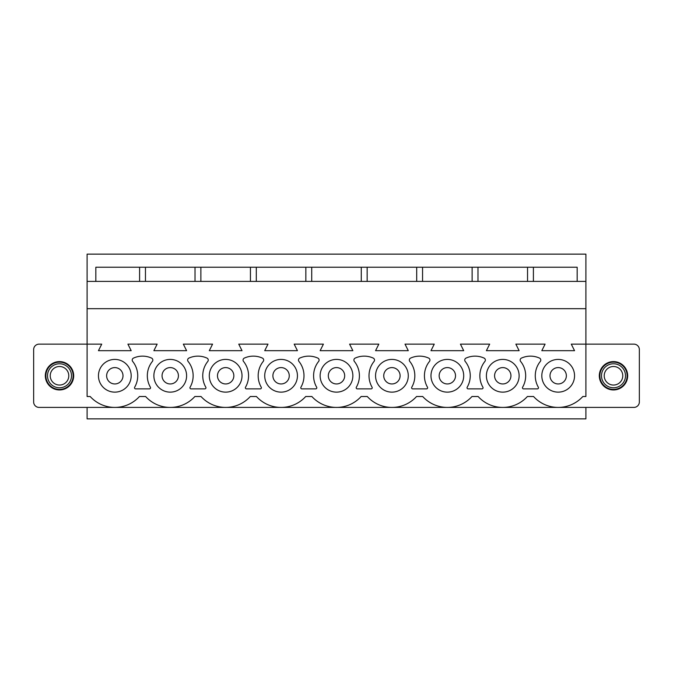 <?xml version="1.0" encoding="UTF-8"?>
<svg xmlns="http://www.w3.org/2000/svg" width="673" height="673" viewBox="0 0 673 673"><rect width="100%" height="100%" fill="white"/><g stroke="black" fill="none" stroke-linecap="round" stroke-linejoin="round"><path stroke-width="1.01" d="M585.897 281.407L585.897 254.133L87.103 254.133L87.103 281.407L95.835 281.407L95.835 267.223L577.165 267.223L577.165 281.407L585.897 281.407L585.897 308.68L87.103 308.68L87.103 281.407M87.103 308.68L87.103 344.139L101.724 344.139L98.451 350.683L131.185 350.683L127.912 344.139L157.146 344.139L153.873 350.683L186.606 350.683L183.334 344.139L212.567 344.139L209.295 350.683L242.019 350.683L238.747 344.139L267.989 344.139L264.716 350.683L297.441 350.683L294.168 344.139L323.41 344.139L320.138 350.683L352.862 350.683L349.59 344.139L378.832 344.139L375.559 350.683L408.284 350.683L405.011 344.139L434.253 344.139L430.981 350.683L463.705 350.683L460.433 344.139L489.666 344.139L486.394 350.683L519.127 350.683L515.855 344.139L545.088 344.139L541.815 350.683L574.549 350.683L571.276 344.139L585.897 344.139L585.897 396.506L582.818 396.506A33.271 33.271 0 0 1 533.546 396.506L527.396 396.506A33.271 33.271 0 0 1 478.124 396.506L471.975 396.506A33.271 33.271 0 0 1 422.703 396.506L416.562 396.506A33.271 33.271 0 0 1 367.281 396.506L361.14 396.506A33.271 33.271 0 0 1 311.86 396.506L305.719 396.506A33.271 33.271 0 0 1 256.438 396.506L250.297 396.506A33.271 33.271 0 0 1 201.025 396.506L194.876 396.506A33.271 33.271 0 0 1 145.604 396.506L139.454 396.506A33.271 33.271 0 0 1 90.182 396.506L87.103 396.506L87.103 344.139L39.101 344.139A5.451 5.451 0 0 0 33.65 349.59L33.65 401.958A5.451 5.451 0 0 0 39.101 407.409L114.814 407.409L87.103 407.409L87.103 418.867L585.897 418.867L585.897 407.409L558.186 407.409L633.899 407.409A5.451 5.451 0 0 0 639.35 401.958L639.35 349.59A5.451 5.451 0 0 0 633.899 344.139L585.897 344.139L585.897 308.68M114.814 407.409L558.186 407.409M577.165 281.407L95.835 281.407M45.327 375.778A14.183 14.183 0 0 1 59.502 361.594A14.183 14.183 0 0 1 73.685 375.778A14.183 14.183 0 0 1 59.502 389.953A14.183 14.183 0 0 1 45.327 375.778M599.315 375.778A14.183 14.183 0 0 1 613.498 361.594A14.183 14.183 0 0 1 627.673 375.778A14.183 14.183 0 0 1 613.498 389.953A14.183 14.183 0 0 1 599.315 375.778M139.597 267.223L139.597 281.407M145.461 281.407L145.461 267.223M195.019 267.223L195.019 281.407M200.882 281.407L200.882 267.223M250.44 267.223L250.44 281.407M256.304 281.407L256.304 267.223M305.853 267.223L305.853 281.407M311.725 281.407L311.725 267.223M361.275 281.407L361.275 267.223M367.147 281.407L367.147 267.223M416.696 267.223L416.696 281.407M422.56 267.223L422.56 281.407M472.118 267.223L472.118 281.407M477.981 267.223L477.981 281.407M527.539 267.223L527.539 281.407M533.403 267.223L533.403 281.407M170.235 392.14A16.362 16.362 0 0 0 186.606 375.778A16.362 16.362 0 0 0 170.235 359.407A16.362 16.362 0 0 0 153.873 375.778A16.362 16.362 0 0 0 170.235 392.14M225.657 392.14A16.362 16.362 0 0 0 242.019 375.778A16.362 16.362 0 0 0 225.657 359.407A16.362 16.362 0 0 0 209.295 375.778A16.362 16.362 0 0 0 225.657 392.14M281.078 392.14A16.362 16.362 0 0 0 297.441 375.778A16.362 16.362 0 0 0 281.078 359.407A16.362 16.362 0 0 0 264.716 375.778A16.362 16.362 0 0 0 281.078 392.14M150.399 387.227A22.907 22.907 0 0 1 152.359 361.443A2.179 2.179 0 0 0 151.56 358.095A21.822 21.822 0 0 0 133.49 358.095A2.179 2.179 0 0 0 132.69 361.443A22.907 22.907 0 0 1 134.659 387.227A1.094 1.094 0 0 0 135.601 388.868L149.456 388.868A1.094 1.094 0 0 0 150.399 387.227M205.82 387.227A22.907 22.907 0 0 1 207.78 361.443A2.179 2.179 0 0 0 206.981 358.095A21.822 21.822 0 0 0 188.911 358.095A2.179 2.179 0 0 0 188.112 361.443A22.907 22.907 0 0 1 190.08 387.227A1.094 1.094 0 0 0 191.023 388.868L204.87 388.868A1.094 1.094 0 0 0 205.82 387.227M261.242 387.227A22.907 22.907 0 0 1 263.202 361.443A2.179 2.179 0 0 0 262.403 358.095A21.822 21.822 0 0 0 244.333 358.095A2.179 2.179 0 0 0 243.533 361.443A22.907 22.907 0 0 1 245.502 387.227A1.094 1.094 0 0 0 246.444 388.868L260.291 388.868A1.094 1.094 0 0 0 261.242 387.227M114.814 359.407A16.362 16.362 0 0 0 98.451 375.778A16.362 16.362 0 0 0 114.814 392.14A16.362 16.362 0 0 0 131.185 375.778A16.362 16.362 0 0 0 114.814 359.407M336.5 392.14A16.362 16.362 0 0 0 352.862 375.778A16.362 16.362 0 0 0 336.5 359.407A16.362 16.362 0 0 0 320.138 375.778A16.362 16.362 0 0 0 336.5 392.14M318.623 361.443A2.179 2.179 0 0 0 317.824 358.095A21.822 21.822 0 0 0 299.754 358.095A2.179 2.179 0 0 0 298.955 361.443A22.907 22.907 0 0 1 300.924 387.227A1.094 1.094 0 0 0 301.866 388.868L315.713 388.868A1.094 1.094 0 0 0 316.663 387.227A22.907 22.907 0 0 1 318.623 361.443M484.888 361.443A22.907 22.907 0 0 0 482.92 387.227A1.094 1.094 0 0 1 481.977 388.868L468.13 388.868A1.094 1.094 0 0 1 467.18 387.227A22.907 22.907 0 0 0 465.22 361.443A2.179 2.179 0 0 1 466.019 358.095A21.822 21.822 0 0 1 484.089 358.095A2.179 2.179 0 0 1 484.888 361.443M429.467 361.443A22.907 22.907 0 0 0 427.498 387.227A1.094 1.094 0 0 1 426.556 388.868L412.709 388.868A1.094 1.094 0 0 1 411.758 387.227A22.907 22.907 0 0 0 409.798 361.443A2.179 2.179 0 0 1 410.597 358.095A21.822 21.822 0 0 1 428.667 358.095A2.179 2.179 0 0 1 429.467 361.443M502.765 359.407A16.362 16.362 0 0 1 519.127 375.778A16.362 16.362 0 0 1 502.765 392.14A16.362 16.362 0 0 1 486.394 375.778A16.362 16.362 0 0 1 502.765 359.407M447.343 359.407A16.362 16.362 0 0 1 463.705 375.778A16.362 16.362 0 0 1 447.343 392.14A16.362 16.362 0 0 1 430.981 375.778A16.362 16.362 0 0 1 447.343 359.407M391.922 359.407A16.362 16.362 0 0 1 408.284 375.778A16.362 16.362 0 0 1 391.922 392.14A16.362 16.362 0 0 1 375.559 375.778A16.362 16.362 0 0 1 391.922 359.407M558.186 359.407A16.362 16.362 0 0 1 574.549 375.778A16.362 16.362 0 0 1 558.186 392.14A16.362 16.362 0 0 1 541.815 375.778A16.362 16.362 0 0 1 558.186 359.407M523.544 388.868A1.094 1.094 0 0 1 522.601 387.227A22.907 22.907 0 0 0 520.641 361.443A2.179 2.179 0 0 1 521.44 358.095A21.822 21.822 0 0 1 539.51 358.095A2.179 2.179 0 0 1 540.31 361.443A22.907 22.907 0 0 0 538.341 387.227A1.094 1.094 0 0 1 537.399 388.868L523.544 388.868M373.246 358.095A2.179 2.179 0 0 1 374.045 361.443A22.907 22.907 0 0 0 372.076 387.227A1.094 1.094 0 0 1 371.134 388.868L357.287 388.868A1.094 1.094 0 0 1 356.337 387.227A22.907 22.907 0 0 0 354.377 361.443A2.179 2.179 0 0 1 355.176 358.095A21.822 21.822 0 0 1 373.246 358.095M558.186 367.593A8.185 8.185 0 0 1 566.363 375.778A8.185 8.185 0 0 1 558.186 383.955A8.185 8.185 0 0 1 550.001 375.778A8.185 8.185 0 0 1 558.186 367.593M502.765 367.593A8.185 8.185 0 0 1 510.942 375.778A8.185 8.185 0 0 1 502.765 383.955A8.185 8.185 0 0 1 494.579 375.778A8.185 8.185 0 0 1 502.765 367.593M447.343 367.593A8.185 8.185 0 0 1 455.52 375.778A8.185 8.185 0 0 1 447.343 383.955A8.185 8.185 0 0 1 439.158 375.778A8.185 8.185 0 0 1 447.343 367.593M391.922 367.593A8.185 8.185 0 0 1 400.107 375.778A8.185 8.185 0 0 1 391.922 383.955A8.185 8.185 0 0 1 383.736 375.778A8.185 8.185 0 0 1 391.922 367.593M336.5 383.955A8.185 8.185 0 0 0 344.685 375.778A8.185 8.185 0 0 0 336.5 367.593A8.185 8.185 0 0 0 328.315 375.778A8.185 8.185 0 0 0 336.5 383.955M281.078 383.955A8.185 8.185 0 0 0 289.264 375.778A8.185 8.185 0 0 0 281.078 367.593A8.185 8.185 0 0 0 272.893 375.778A8.185 8.185 0 0 0 281.078 383.955M225.657 383.955A8.185 8.185 0 0 0 233.842 375.778A8.185 8.185 0 0 0 225.657 367.593A8.185 8.185 0 0 0 217.48 375.778A8.185 8.185 0 0 0 225.657 383.955M170.235 383.955A8.185 8.185 0 0 0 178.421 375.778A8.185 8.185 0 0 0 170.235 367.593A8.185 8.185 0 0 0 162.058 375.778A8.185 8.185 0 0 0 170.235 383.955M114.814 367.593A8.185 8.185 0 0 1 122.999 375.778A8.185 8.185 0 0 1 114.814 383.955A8.185 8.185 0 0 1 106.637 375.778A8.185 8.185 0 0 1 114.814 367.593M47.505 375.778A12.005 12.005 0 0 1 59.502 363.773A12.005 12.005 0 0 1 71.506 375.778A12.005 12.005 0 0 1 59.502 387.774A12.005 12.005 0 0 1 47.505 375.778M73.147 375.778A13.637 13.637 0 0 1 59.502 389.415A13.637 13.637 0 0 1 45.865 375.778A13.637 13.637 0 0 1 59.502 362.141A13.637 13.637 0 0 1 73.147 375.778M68.781 375.778A9.271 9.271 0 0 1 59.502 385.049A9.271 9.271 0 0 1 50.231 375.778A9.271 9.271 0 0 1 59.502 366.499A9.271 9.271 0 0 1 68.781 375.778M601.494 375.778A12.005 12.005 0 0 1 613.498 363.773A12.005 12.005 0 0 1 625.495 375.778A12.005 12.005 0 0 1 613.498 387.774A12.005 12.005 0 0 1 601.494 375.778M627.135 375.778A13.637 13.637 0 0 1 613.498 389.415A13.637 13.637 0 0 1 599.853 375.778A13.637 13.637 0 0 1 613.498 362.141A13.637 13.637 0 0 1 627.135 375.778M622.769 375.778A9.271 9.271 0 0 1 613.498 385.049A9.271 9.271 0 0 1 604.219 375.778A9.271 9.271 0 0 1 613.498 366.499A9.271 9.271 0 0 1 622.769 375.778"/></g></svg>

